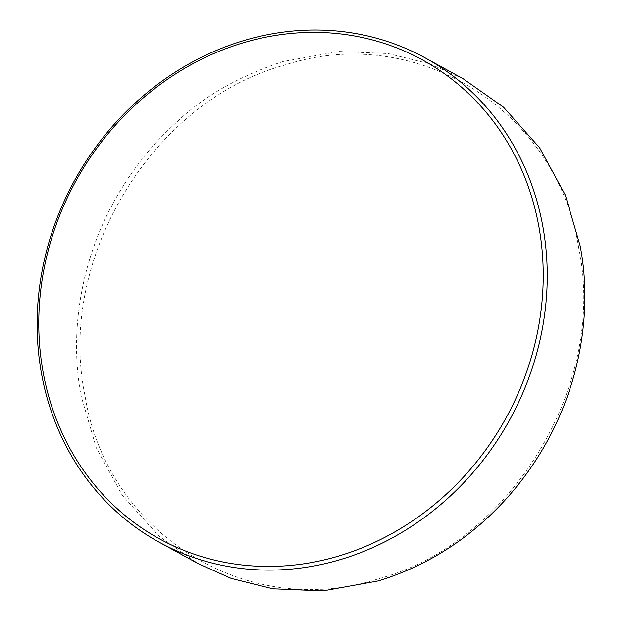 <?xml version="1.0" encoding="UTF-8"?>
<svg xmlns="http://www.w3.org/2000/svg" width="622" height="622" viewBox="0 0 622 622"><rect width="100%" height="100%" fill="white"/><g stroke="black" fill="none" stroke-linecap="round" stroke-linejoin="round"><path stroke-width="0.47" stroke-dasharray="3.11 2.33" d="M463.095 78.714L429.685 63.809L388.151 53.546L338.796 51.494L283.041 61.516C239.758 75.923 204.856 95.617 178.343 120.59C165.149 132.494 153.852 144.343 144.467 156.138C134.671 168.414 128.085 177.861 120.466 190.379C80.456 256.326 69.073 332.241 81.07 395.817L96.216 447.607L122.293 495.353L159.1 536.281L198.325 563.711M578.74 248.077C556.985 109.954 416.141 22.073 284.744 65.053C152.048 100.997 56.431 259.537 85.004 395.623C106.759 533.738 247.603 621.619 379 578.647C511.696 542.703 607.313 384.155 578.74 248.077"/><path stroke-width="0.93" d="M198.325 563.711L231.275 578.452L272.918 588.824L323.067 590.9L378.37 580.901C463.685 554.7 513.842 495.843 538.87 455.444C578.631 391.844 591.724 317.632 581.609 254.048L580.349 246.6L565.336 195.129L539.632 147.787L503.54 107.209L463.095 78.714L425.199 57.9A276.277 248.318 118.8 0 1 543.123 324.412A276.277 248.318 118.8 0 1 339.853 559.738A276.277 248.318 118.8 0 1 159.178 542.205A276.277 248.318 118.8 0 1 41.254 275.694A276.277 248.318 118.8 0 1 244.524 40.36A276.277 248.318 118.8 0 1 425.199 57.9M243.878 42.607A273.198 245.55 118.8 0 1 538.792 226.128A273.198 245.55 118.8 0 1 338.135 556.2A273.198 245.55 118.8 0 1 43.221 372.671A273.198 245.55 118.8 0 1 243.878 42.607M198.332 563.703L159.178 542.205"/></g></svg>
